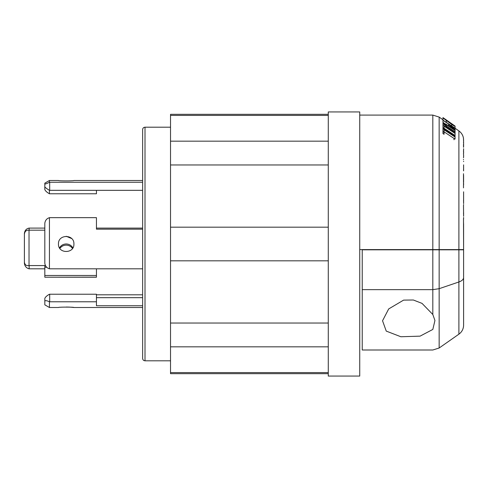 <?xml version="1.0" encoding="UTF-8"?>
<svg xmlns="http://www.w3.org/2000/svg" width="488" height="488" viewBox="0 0 488 488"><rect width="100%" height="100%" fill="white"/><g stroke="black" fill="none" stroke-linecap="round" stroke-linejoin="round"><path stroke-width="0.73" d="M142.63 358.43L142.63 129.57C142.77 128.131 143.557 127.337 145.003 127.197L145.003 360.803C143.557 360.662 142.77 359.87 142.63 358.43M44.817 186.8L44.817 183.165L49.441 180.493L49.441 182.25A4.868 1.135 180 0 0 49.684 182.25L142.63 182.25M142.63 180.493L73.901 180.493C74.377 181.005 57.993 181.005 58.468 180.493L49.441 180.493M96.453 190.326L96.453 193.773L49.684 193.773A4.868 2.019 0 0 1 49.441 193.773C46.775 192.235 45.238 190.814 44.817 189.509L44.817 186.794C45.225 187.544 46.769 188.722 49.441 190.326A4.868 1.135 -0 0 0 49.684 190.326L142.63 190.326M44.817 186.135L44.817 183.897C45.201 184.208 46.744 183.659 49.441 182.25M49.441 193.773L49.441 190.326M142.63 305.75L96.453 305.75L96.453 301.785L49.684 301.785A4.868 2.019 -0 0 0 49.441 301.791L49.441 307.507L58.468 307.507C57.987 306.995 74.365 306.995 73.901 307.507L71.712 307.275M71.577 307.263L69.192 307.104M69.089 307.104L66.197 307.037M96.453 301.785L96.453 294.227L49.684 294.227A4.868 2.019 180 0 0 49.441 294.227C46.775 295.765 45.238 297.186 44.817 298.491L44.817 304.835L49.441 307.507M142.63 297.674L96.453 297.674M96.453 294.807L142.63 294.807M49.441 301.791C46.757 300.523 45.213 300.321 44.817 301.2M44.817 301.865L44.817 298.491M142.63 229.177L96.453 229.177L96.453 217.666L49.684 217.666A4.868 4.429 180 0 0 49.441 217.672L49.441 268.809A4.868 4.477 0 0 0 49.684 268.815L142.63 268.815M73.901 244C74.377 253.949 57.999 253.955 58.468 244C57.98 234.063 74.365 234.026 73.901 244M96.453 221.113L96.453 229.177M49.441 217.672C46.757 218.52 45.213 220.393 44.817 223.284L44.817 263.215C45.201 266.113 46.744 267.979 49.441 268.809M71.644 238.547L66.203 236.284M44.817 228.097L29.146 228.097A4.746 4.599 180 0 0 29.024 228.103C26.34 228.671 24.796 230.446 24.4 233.41L24.4 263.325L24.4 233.41M96.453 228.097L142.63 228.097M44.817 268.815L29.146 268.815L29.146 265.57L44.817 265.57L44.817 267.253L46.702 267.253M24.4 263.325C24.809 266.222 26.346 268.046 29.024 268.815A4.746 4.374 0 0 0 29.146 268.815M72.498 248.429C70.937 246.306 68.832 245.208 66.185 245.135C63.544 245.202 61.433 246.306 59.865 248.429M96.453 277.129L44.817 277.214L96.453 277.214L96.453 275.482L44.817 275.482L44.817 267.253M24.4 234.155C24.821 231.288 26.358 229.964 29.024 230.184A4.746 4.599 0 0 1 29.146 230.177L44.817 230.177M59.499 247.849C61.03 245.366 63.257 244.073 66.185 243.963C69.101 244.067 71.333 245.366 72.871 247.849M29.146 265.57A4.746 4.374 180 0 1 29.024 265.564C26.37 266.021 24.827 264.892 24.4 262.166M29.024 265.564L29.024 230.184M44.817 277.129L44.817 275.482M96.453 275.482L96.453 268.815M170.525 115.412L170.525 372.588L170.525 346.828L328.278 346.828L170.525 346.828L170.525 260.83L328.278 260.83L170.525 260.83L170.525 164.974L328.278 164.974L170.525 164.974L170.525 115.412L328.278 115.412L170.525 115.412L170.525 114.32L328.278 114.32L328.278 376.059L328.278 373.68L170.525 373.68L170.525 372.588L328.278 372.588L170.525 372.588M359.735 249.581L432.819 249.581L432.819 115.089L432.819 249.581L359.735 249.581L359.735 376.059L359.735 111.941L359.735 115.089L432.819 115.089L439.151 117.083L439.151 249.581L432.819 249.581L458.891 249.581L439.151 249.581L439.151 117.083L442.97 119.761M328.278 111.941L328.278 376.059L359.735 376.059L359.735 111.941L328.278 111.941M462.356 249.581L458.891 249.581L458.891 130.912L458.891 249.581L463.6 249.581L463.6 224.12L463.6 249.581L462.319 249.581M328.278 227.17L170.525 227.17L328.278 227.17M328.278 323.025L170.525 323.025L328.278 323.025M328.278 141.172L170.525 141.172L328.278 141.172M444.22 123.208L442.97 122.372L442.97 120.31L448.588 124.043L448.588 124.544L451.833 127.453C453.681 128.649 454.761 129.113 455.072 128.85L455.072 128.149L442.97 120.152M455.072 139.104L455.072 137.055L455.072 139.104L444.056 131.827M444.056 134.285L442.97 133.559L442.97 131.504L444.056 132.224L444.056 129.778L455.072 137.055L444.056 129.778L444.056 134.285L444.056 132.224L442.97 131.504L442.97 128.606L455.072 136.597L442.97 128.606L442.97 133.559L444.056 134.285M455.072 133.462L455.072 135.505L444.056 128.252L455.072 135.505L455.072 133.462L444.056 126.209L455.072 133.462L455.072 133.084L442.97 125.117L455.072 133.084M463.6 161.632L463.6 161.18L463.6 161.632M463.539 200.019L463.6 203.618M463.6 204.557L463.6 205.027M463.496 205.344L463.6 216.306M463.594 213.079L463.6 215.452L463.521 213.018M463.6 215.049L463.6 212.451M463.6 219.075L463.6 217.422L463.6 219.075M463.557 222.79L463.6 249.581L463.502 218.703M463.49 182.14L463.49 173.71M463.6 164.852L463.6 170.916M463.557 144.173L463.49 147.266M463.6 149.792L463.49 151.006M463.563 140.227L463.496 138.421C463.002 135.28 461.465 132.779 458.891 130.912L455.072 128.234M463.6 143.191L463.539 139.19M463.49 142.404L463.6 143.478M463.6 153.214L463.502 151.176M463.6 153.311L463.6 151.67L463.6 153.311M463.6 154.763L463.6 157.258L463.6 154.763M463.49 157.38L463.49 157.758M463.539 182.299L463.49 184.446M463.496 187.868L463.49 185.007M463.6 177.778L463.6 182.299M463.49 170.294L463.49 169.824M463.478 159.704L463.484 159.283M463.49 154.336L463.49 153.427M463.6 149.487L463.6 148.7M463.484 145.857L463.49 144.448M463.6 203.417L463.6 191.808M450.101 122.579L454.627 125.764M446.294 124.379L455.072 130.174L446.294 124.379C442.11 122.213 442.11 122.866 446.294 126.325L455.072 132.102L446.294 125.983C443.482 123.665 443.482 123.232 446.294 124.678L455.072 130.467L455.072 126.477L455.072 128.149L455.072 126.477L451.748 124.458L451.748 125.934L451.748 124.458L442.97 117.974L451.748 124.458L455.072 126.246L442.97 117.754L442.97 122.372M453.986 125.715L444.056 118.578L453.986 125.544L446.294 120.505M449.674 124.769L453.986 127.636L453.986 128.124L451.833 127.185L449.674 125.263L449.674 124.769L449.674 125.263L449.674 124.769L453.986 127.636L453.986 128.124L452.62 127.673M455.072 126.447L455.078 128.234L455.072 126.447M455.072 126.246L442.97 117.626L455.072 126.477M455.072 137.055L455.072 136.597M442.97 125.117L442.97 127.551L444.056 128.265L444.056 126.209L444.056 129.326L444.056 128.265L442.97 127.551L442.97 123.122M455.072 132.102L455.072 134.145L455.072 132.102L446.294 126.325L446.294 127.307L446.294 126.325L443.879 124.403M446.294 130.772L444.056 128.978M455.072 126.087L445.575 119.426L455.072 126.081M442.97 117.602L448.795 121.664M455.072 128.149L455.072 128.85C454.804 129.125 453.718 128.661 451.833 127.453L448.588 124.544L448.588 125.892L448.588 124.043L442.97 120.31M453.986 125.544L444.056 118.578L445.501 119.932M455.072 131.766L455.072 130.467L446.294 124.678L446.294 125.983L455.072 131.766L455.072 130.467M446.294 130.369L455.072 136.146M463.49 178.913L463.6 180.188M463.6 183.457L463.6 184.964M463.6 149.712L463.6 150.395M463.6 143.899L463.6 147.169M463.49 139.062L463.6 140.617M463.484 138.482L463.6 142.533M444.074 123.94L446.294 124.678L446.294 125.983L445.416 125.349M451.833 127.185L449.674 125.263M463.6 199.952L463.6 200.434M442.97 128.606L442.97 127.551L442.97 128.606M463.6 152.079L463.6 151.353M446.294 120.621L446.294 122.305L446.294 120.621M463.6 201.959L463.594 202.416M463.6 214.104L463.6 215.452M463.6 215.678L463.6 216.105M463.496 176.314L463.6 178.498L463.6 175.204M455.072 128.85L455.072 130.174M453.986 139.788L453.986 138.543M453.986 128.124L453.986 127.636M448.588 125.892L448.588 124.043M463.594 145.906L463.49 144.686M439.151 269.522L439.151 249.819L439.151 288.689L432.819 289.652L362.23 289.652L362.23 249.819L463.6 249.819L463.6 325.136L463.6 249.819M463.264 249.819L460.715 249.819M432.819 314.492L434.942 320.506L432.819 329.443L420.064 336.147L400.874 336.75L386.246 331.096L382.543 320.762L388.698 308.928L403.6 300.12L413.348 300.004L422.029 303.384L432.819 314.492L432.819 249.819M463.6 296.82L463.6 277.593C463.509 279.423 461.941 280.887 458.891 281.979L439.151 288.689L439.151 348.005L432.819 350L362.23 350L362.23 289.652M49.684 182.25L49.684 190.326M49.684 294.227L49.684 301.785M29.146 228.097L29.146 230.177M458.891 249.819L458.891 334.182L439.151 348.005M432.819 329.443C432.819 356.759 432.819 356.759 432.819 329.443M170.525 127.197L145.003 127.197M170.525 360.803L145.003 360.803M73.901 307.507L142.63 307.507M458.891 334.182C461.593 332.212 463.142 329.571 463.545 326.246L463.6 325.136"/></g></svg>
